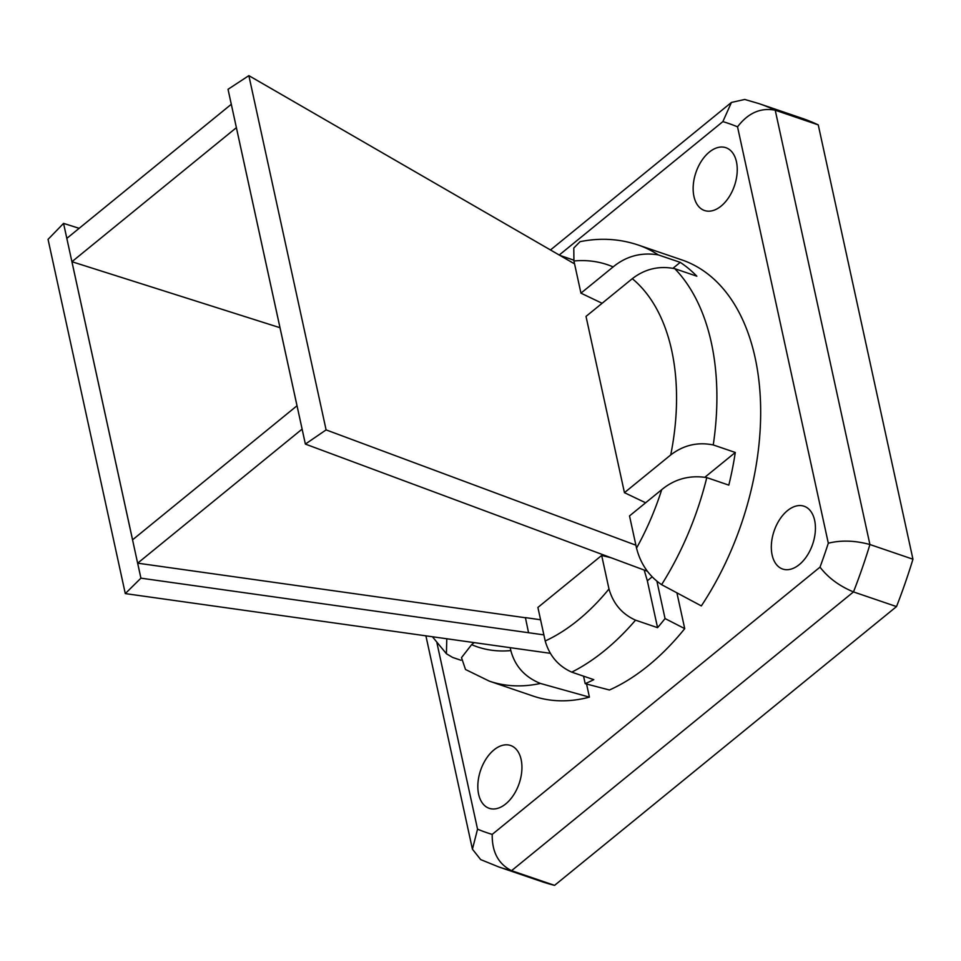 <?xml version="1.0" encoding="UTF-8"?>
<svg xmlns="http://www.w3.org/2000/svg" width="961" height="961" viewBox="0 0 961 961"><rect width="100%" height="100%" fill="white"/><g stroke="black" fill="none" stroke-linecap="round" stroke-linejoin="round"><path stroke-width="1.44" d="M647.306 571.218L305.37 444.09L302.102 429.111L137.663 563.17L140.931 578.162L528.55 632.722L525.415 617.623L528.55 632.722L543.878 634.885M701.338 605.91A230.412 141.495 -71.2 0 0 681.914 259.926L638.092 244.983A230.412 141.495 108.8 0 1 658.201 254.857L680.232 262.365A230.412 141.495 108.8 0 1 696.845 276.203L674.814 268.696A230.412 141.495 108.8 0 1 713.254 444.943L735.285 452.463A230.412 141.495 108.8 0 1 728.81 485.125L706.779 477.605A230.412 141.495 108.8 0 1 661.6 584.66L701.338 605.91M533.187 696.088A230.412 141.495 -71.2 0 0 589.417 697.145L540.418 683.451A230.412 141.495 108.8 0 1 489.365 681.157L533.187 696.088M460.932 660.255L452.631 657.432L446.409 653.744L432.426 636.747M661.721 489.666L629.515 515.925L636.53 548.106A201.846 123.957 -71.2 0 0 661.721 489.666C674.754 478.938 689.782 474.914 706.779 477.605M79.15 228.322L63.57 223.384L48.05 239.361L125.29 593.598L510.207 647.678L510.832 650.585C514.964 666.141 524.814 677.109 540.418 683.451M474.133 642.609L471.623 644.663A201.846 123.957 -71.2 0 0 510.832 650.585M661.6 584.66C648.867 575.975 640.519 563.795 636.53 548.106M489.365 681.157L465.508 669.493L461.496 657.636L471.623 644.663M559.915 255.41L573.765 260.131M602.127 303.28L580.949 293.153L573.933 260.984L573.789 248.034L580.048 241.667C600.072 237.643 619.425 238.748 638.092 244.983M580.949 293.153L613.142 266.906A201.846 123.957 -71.2 0 0 573.933 260.984M645.624 502.783L624.446 492.669L586.018 316.409L632.29 278.678C644.999 268.888 659.174 265.56 674.814 268.696M624.446 492.669L670.73 454.937A201.846 123.957 -71.2 0 0 632.29 278.678M658.201 254.857C641.203 252.154 626.188 256.179 613.142 266.906M713.254 444.943C697.662 441.808 683.499 445.135 670.73 454.937M608.986 588.985L601.67 555.458L537.896 607.448L545.199 640.975A201.846 123.957 -71.2 0 0 608.986 588.985C613.238 603.736 622.091 614.127 635.533 620.157A230.412 141.495 108.8 0 1 571.759 672.147C558.293 666.105 549.44 655.714 545.199 640.975M676.916 592.877L684.725 628.638L665.048 618.548A230.412 141.495 108.8 0 1 657.564 627.665L635.533 620.157M571.759 672.147L593.79 679.655A230.412 141.495 108.8 0 1 585.189 683.655L609.442 690.01A230.412 141.495 -71.2 0 0 684.725 628.638M586.558 684.016L589.417 697.145M505.762 803.901A33.179 20.373 -71.2 0 0 521.787 771.094A33.179 20.373 -71.2 0 0 510.591 745.496A33.179 20.373 -71.2 0 0 480.596 770.326A33.179 20.373 -71.2 0 0 489.173 808.309A33.179 20.373 -71.2 0 0 505.762 803.901M721.086 206.11A33.179 20.373 -71.2 0 0 737.099 173.292A33.179 20.373 -71.2 0 0 725.903 147.706A33.179 20.373 -71.2 0 0 695.908 172.536A33.179 20.373 -71.2 0 0 704.485 210.507A33.179 20.373 -71.2 0 0 721.086 206.11M799.252 564.636A33.179 20.373 -71.2 0 0 815.276 531.817A33.179 20.373 -71.2 0 0 804.081 506.231A33.179 20.373 -71.2 0 0 774.085 531.061A33.179 20.373 -71.2 0 0 782.662 569.032A33.179 20.373 -71.2 0 0 799.252 564.636M525.415 617.623L540.575 619.761M601.67 555.458L611.076 557.74M525.283 617.731L137.663 563.17M132.57 539.818L297.009 405.758L236.382 127.657L71.931 261.716L132.57 539.818M125.29 593.598L140.907 578.174L63.558 223.396L66.838 238.364L231.289 104.293L228.033 89.301L305.382 444.078L326.103 429.891L248.863 75.643L228.033 89.301M279.999 327.713L71.931 261.716M818.255 124.894A403.236 247.626 -71.2 0 0 802.051 118.299L759.022 103.632A403.236 247.626 108.8 0 1 775.227 110.215L818.255 124.894L912.95 559.206A403.236 247.626 -71.2 0 1 896.517 606.583L554.581 885.357A403.236 247.626 -71.2 0 1 541.776 881.609L498.747 866.93A403.236 247.626 108.8 0 0 511.552 870.678L554.581 885.357M436.931 642.885L477.545 829.163A374.67 230.075 -71.2 0 0 492.212 834.388L820.009 567.146C828.178 577.789 839.337 586.042 853.488 591.916L896.517 606.583M492.212 834.388C491.924 851.927 498.375 864.023 511.552 870.678L853.488 591.916A403.236 247.626 108.8 0 0 869.921 544.527C855.134 540.49 841.259 540.046 828.31 543.193L737.531 126.84C748.138 112.954 760.704 107.416 775.227 110.215L869.921 544.527L912.95 559.206M635.894 545.199L326.103 429.891M248.863 75.643L574.558 263.879M510.207 647.678L550.305 653.312M446.793 638.765L446.409 653.744M705.062 477.1L735.285 452.463M673.096 268.179L680.232 262.365M583.555 676.172L585.189 683.655M656.988 581.573L665.048 618.548M644.17 570.053L647.342 580.78L652.038 576.96M647.342 580.78L657.564 627.665M477.545 829.163L472.428 849.188L480.68 859.59L498.747 866.93M759.022 103.632L744.727 99.451L731.441 102.443L722.864 121.615L559.23 255.025M820.009 567.146A374.658 230.075 -71.2 0 0 828.31 543.193M737.531 126.84A374.658 230.075 -71.2 0 0 722.864 121.615M425.903 635.834L472.428 849.188M731.429 102.443L550.485 249.968"/></g></svg>

